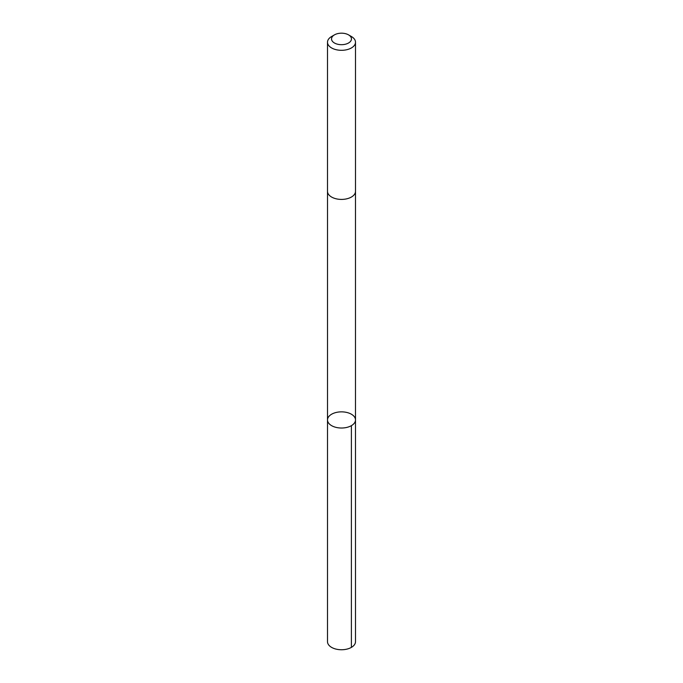 <?xml version="1.0" encoding="UTF-8"?>
<svg xmlns="http://www.w3.org/2000/svg" width="683" height="683" viewBox="0 0 683 683"><rect width="100%" height="100%" fill="white"/><g stroke="black" fill="none" stroke-linecap="round" stroke-linejoin="round"><path stroke-width="1.02" d="M347.912 412.754A13.993 8.085 180 0 1 355.493 419.934A13.993 8.085 180 0 1 341.5 428.019A13.993 8.085 180 0 1 327.507 419.934A13.993 8.085 180 0 1 347.912 412.754M327.499 641.67A14.001 8.085 0 0 0 335.088 648.85A14.001 8.085 0 0 0 355.501 641.67L355.493 419.934A13.993 8.085 180 0 1 341.5 428.019A13.993 8.085 180 0 1 327.507 419.934L327.499 641.67M334.457 34.867L331.605 36.515A14.001 8.085 0 0 0 327.499 42.235L327.499 191.334A14.001 8.085 0 0 0 335.088 198.514A14.001 8.085 0 0 0 355.501 191.334L355.501 42.235A14.001 8.085 0 0 0 351.395 36.515L348.543 34.867A9.955 5.746 0 0 0 334.457 34.867A9.955 5.746 0 0 0 336.932 44.045A9.955 5.746 0 0 0 349.542 42.32A9.955 5.746 0 0 0 348.543 34.867M327.499 42.235A14.001 8.085 0 0 0 335.088 49.415A14.001 8.085 0 0 0 355.501 42.235M351.395 647.382L351.395 425.646M327.507 191.522L327.507 419.934M355.493 191.522L355.493 419.934"/></g></svg>
